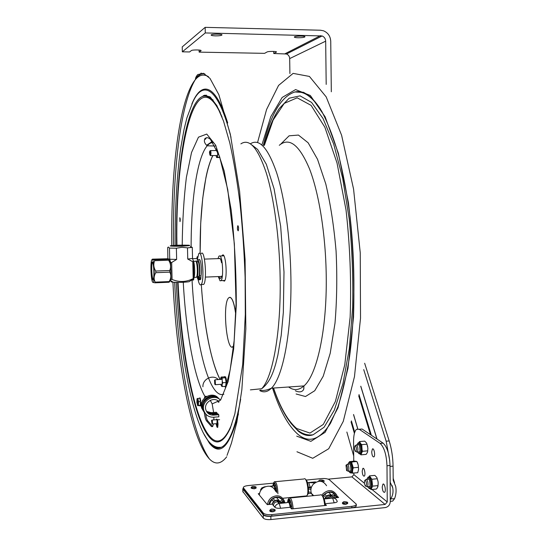 <?xml version="1.0" encoding="UTF-8"?>
<svg xmlns="http://www.w3.org/2000/svg" width="547" height="547" viewBox="0 0 547 547"><rect width="100%" height="100%" fill="white"/><g stroke="black" fill="none" stroke-linecap="round" stroke-linejoin="round"><path stroke-width="0.82" d="M331.318 91.773L330.737 41.278C330.402 36.184 327.974 32.683 323.462 30.782L320.467 30.229L205.152 27.35L205.269 32.936L322.128 35.958C324.33 36.929 325.513 38.666 325.67 41.169L326.19 84.402M289.903 73.537L289.684 58.591C289.534 56.375 288.474 54.844 286.498 53.989L273.76 53.517L273.732 51.411M205.152 27.35L182.226 46.898L182.336 51.821L189.611 51.958L191.382 50.556C192.209 49.702 201.699 49.784 201.091 50.639L199.149 52.129L264.591 53.346L267.052 51.986C268.242 51.186 277.049 51.213 276.474 52.013L273.76 53.517M199.149 52.129L199.101 50.044M215.429 35.87C212.605 35.767 211.176 35.48 211.128 35.008C211.306 33.88 222.691 33.873 221.959 34.994C221.268 35.589 219.087 35.876 215.429 35.87M298.094 37.757C295.606 37.668 294.348 37.415 294.334 36.998C294.498 35.917 305.636 35.753 304.939 36.84C304.159 37.449 301.882 37.757 298.094 37.757M182.336 51.821L205.269 32.936M196.913 276.871L198.691 276.611C200.421 274.731 199.17 259.175 197.501 261.808L196.66 261.835M196.783 276.837L197.207 276.666C198.855 274.909 197.788 259.989 196.147 261.733M205.337 277.09L221.542 276.447M210.267 400.322L212.161 403.898L213.631 412.479M204.332 398.189L205.029 396.329L206.486 396.52M195.641 78.18C198.52 74.85 201.57 73.407 204.797 73.859M200.407 401.095L200.489 402.066M179.97 221.61L179.806 217.747C180.291 218.513 180.366 219.785 180.045 221.569L179.97 221.61M217.795 419.604L218.356 419.781M237.945 225.699C238.683 227.067 238.772 228.776 238.225 230.834C237.357 230.061 237.2 228.379 237.767 225.795L237.945 225.699M213.501 423.898L212.633 426.612L211.504 426.592L206.534 420.869C205.604 419.645 204.858 416.828 204.298 412.424M213.87 417.197L213.85 419.911M226.725 456.779C220.167 465.23 213.631 465.032 207.122 456.171C189.317 431.952 176.503 356.706 172.92 282.177M171.799 245.541C170.814 172.175 178.944 99.78 195.32 79.684C199.395 74.768 203.799 73.783 208.53 76.744M205.029 396.329L206.185 396.247L205.816 396.944M205.665 413.956C206.226 417.505 206.903 419.775 207.689 420.78L212.694 426.496L211.504 426.592M390.086 474.297L390.196 482.263L392.76 487.903C393.464 492.061 392.773 495.732 390.674 498.912L394.558 498.686L392.698 501.1L392.049 501.168M394.558 498.686C396.096 494.714 396.466 490.597 395.666 486.345L393.197 480.204L393.061 466.14C392.903 457.217 391.611 448.813 389.184 440.93L364.658 363.249M353.704 455.986L346.86 432.027M363.728 369.608L386.161 441.197L389.799 461.087M390.257 499.855L390.565 499.09M242.854 491.555L263.319 518.153C264.639 519.342 267.168 519.814 270.909 519.554L385.122 507.609C388.267 506.953 389.977 504.97 390.271 501.654L390.025 465.497C389.512 454.386 387.201 446.926 383.098 443.132L362.066 429.026L359.222 429.258L380.103 443.391C384.179 447.193 386.469 454.66 386.989 465.777L387.242 501.968L385.102 504.443L270.854 516.293L270.909 519.554M243.34 487.91L242.943 489.093L263.264 514.898C264.584 516.081 267.114 516.546 270.854 516.293M274.874 507.178L273.425 505.428C273.856 502.727 275.367 501.572 277.951 501.968M353.752 461.176L353.567 441.586C353.581 435.35 354.545 431.268 356.446 429.354L359.222 429.258M353.868 473.073L353.882 474.646L351.919 476.888L328.179 479.151M362.189 471.199L362.832 468.458C364.295 466.953 365.847 474.994 364.309 476.122C363.167 476.321 362.456 474.68 362.189 471.199M371.707 451.89L372.404 449.012C373.963 447.425 375.577 455.651 373.936 456.854C372.733 457.101 371.987 455.446 371.707 451.89M382.223 487.028L382.914 484.198C384.52 482.536 386.319 491.035 384.623 492.3C383.331 492.532 382.531 490.775 382.223 487.028M311.154 492.567L308.679 491.931L308.255 492.881M308.46 488.827L310.915 489.524L308.46 488.827M288.782 502.502L288.864 499.349L288.44 499.609L288.884 499.561M287.626 502.495L288.44 499.609M291.825 508.915L291.038 508.293M322.183 495.603C323.653 496.546 324.665 499.459 325.219 504.348L325.294 505.49M320.774 494.686C322.573 495.049 323.851 498.324 324.597 504.505L324.665 505.551M288.556 498.96L289.137 498.078C290.895 497.326 292.207 500.546 293.083 507.725L293.151 508.778M287.476 502.508L288.064 499.616C289.678 497.9 290.949 500.614 291.886 507.746L291.954 508.901M289.254 499.445C290.368 500.361 291.175 502.871 291.681 506.96L290.922 506.761L289.479 502.296L289.254 499.445M289.411 503.684C290.033 504.122 290.443 505.51 290.628 507.828M290.751 502.173L289.479 502.296M291.654 506.686L290.922 506.761M269.37 503.684L269.945 504.375M270.122 504.355L269.418 503.507M269.404 503.732L269.787 503.951M282.327 502.672L282.252 501.585M283.578 502.727L282.997 501.052L280.885 502.549M284.057 502.734C281.958 497.093 278.074 495.671 272.406 498.467L269.945 501.114L268.755 504.491M284.782 502.727L284.399 501.066C281.637 495.623 277.391 494.406 271.668 497.414C269.213 499.233 267.839 501.633 267.538 504.614M275.715 491.315C273.028 486.037 268.905 484.847 263.346 487.746C260.878 489.586 259.538 492.006 259.333 495.014M271.797 499.541L273.466 501.496L272.071 499.295L269.227 504.443M274.656 500.662L273.254 498.461C276.782 496.731 279.79 497.209 282.273 499.91L280.002 501.517C278.498 500.026 276.72 499.739 274.656 500.662M273.466 501.496L271.934 504.17M280.002 501.517L276.433 497.442M281.76 499.336L282.273 499.91M324.815 494.344L326.641 496.088L324.774 494.379C327.769 491.876 330.771 491.575 333.8 493.483L331.988 495.555L328.59 492.362M331.988 495.555C330.197 494.536 328.412 494.714 326.641 496.088M323.161 496.546L323.831 495.459L325.691 497.168L325.034 498.604M336.781 497.654C334.149 491.179 329.875 490.16 323.961 494.597L322.874 496.15M337.41 497.585L336.788 495.165C333.109 489.627 328.521 489.148 323.01 493.722L321.909 495.254M326.58 485.729C323.01 480.355 318.545 479.876 313.199 484.293C310.908 487.138 310.32 490.187 311.448 493.442L312.863 495.719M336.33 497.695L334.764 494.372L332.966 496.423M334.764 497.852L334.326 494.864M275.674 485.558L274.307 485.688L275.709 488.984L276.331 488.574C275.695 484.902 274.909 483.049 273.965 483.022L274.109 483.008M276.543 490.317L275.886 490.379L276.508 489.975L276.666 492.382M272.762 485.968L273.739 482.639C275.332 482.755 276.351 486.051 276.789 492.519M274.307 485.688L273.965 483.022M274.45 487.09C275.025 487.418 275.401 488.697 275.579 490.946M275.886 490.379L275.955 491.589M272.898 485.955L273.644 483.24L273.917 486.016M273.767 482.625L274.505 481.633C276.461 481.996 277.602 486.051 277.931 493.804M305.636 479.582C307.749 479.781 309.479 491.356 307.824 494.358L307.359 494.987M304.385 478.728C306.778 477.75 309.123 491.678 307.147 495.288L306.532 496.061L305.705 495.985M325.198 504.115L326.47 505.366L291.613 508.936L290.142 507.295L280.57 508.266C277.78 508.45 275.873 508.115 274.854 507.254L272.228 504.143L267.285 504.642L258.252 493.709L259.504 493.585M337.116 496.074L338.614 497.469L334.06 497.927M280.515 502.167C277.233 499.37 274.478 500.033 272.228 504.143M308.364 487.439L311.14 488.218M311.53 487.008L308.344 487.199M290.142 507.295C289.657 503.643 288.966 502.03 288.078 502.447L286.491 502.611M275.038 489.845C274.573 486.823 273.985 485.51 273.274 485.921L269.89 486.242M333.711 497.599C330.764 494.057 327.961 494.42 325.301 498.686M323.947 481.545L323.298 482.119M306.252 480.047L321.554 478.591C325.253 478.358 327.885 478.762 329.451 479.815L356.288 504.149C356.35 505.223 354.866 505.954 351.83 506.337L271.811 514.604C267.627 514.884 264.789 514.371 263.312 513.052L243.333 487.726C243.326 486.673 244.933 485.948 248.16 485.565L273.336 483.172M260.734 490.509L260.652 489.565L261.924 487.801L264.987 486.83M334.19 502.802L332.665 498.105L325.486 498.83C329.691 498.242 331.277 497.237 330.231 495.808L332.665 498.105C334.634 498.009 336.049 498.837 336.897 500.594L337.109 501.031C337.602 501.879 336.624 502.474 334.19 502.802L325.164 503.725M275.155 510.809L273.172 511.766C271.059 511.862 269.924 511.554 269.76 510.85M347.742 503.438L345.984 504.293C343.81 504.382 342.627 504.067 342.436 503.349M256.126 488.115L254.239 488.847L251.128 488.068M243.353 488.772L263.339 514.501C264.816 515.821 267.647 516.341 271.838 516.053L351.844 507.76C354.873 507.377 356.364 506.638 356.302 505.565L356.288 504.484M274.724 510.809L274.109 510.358M270.191 510.987L273.056 511.623M270.779 510.372L274.109 510.248L270.779 510.372M347.318 503.438L346.709 502.987M342.86 503.493L345.841 504.163M343.441 502.905L346.723 502.871L343.441 502.905M251.517 488.191L254.143 488.731M255.162 487.493L252.064 487.623L255.114 487.404M323.003 481.032L319.954 481.087L322.949 480.943M202.342 284.481L203.689 284.426C207.381 280.529 204.715 248.133 201.193 253.664M198.062 279.496C199.019 284.037 200.065 285.712 201.187 284.529C204.838 280.632 202.185 248.215 198.711 253.746L197.132 260.516M200.77 279.148L200.886 278.095L199.32 278.156L199.211 279.209L200.77 279.148L200.113 279.743L198.588 279.804M199.32 278.156L199.313 277.739L200.879 277.671L200.886 278.095M198.404 276.809L198.554 279.804L199.211 279.209M198.458 279.271L198.192 279.64L197.508 278.45L197.337 276.857M197.905 276.83L197.918 278.416L197.747 276.837M200.879 277.671L200.995 275.852C202.281 270.512 200.599 257.199 198.999 259.832L198.199 259.859M200.995 275.852L199.436 275.914L199.313 277.739M199.436 275.914C200.708 270.574 199.033 257.254 197.446 259.887L196.797 261.835M198.267 279.278L198.219 276.816M198.978 278.081L198.746 277.165L198.978 278.081M197.761 403.474L197.583 400.602M211.976 423.248L211.491 420.561C211.867 420.595 212.031 421.491 211.976 423.248M212.051 423.836L212.462 423.528C212.544 421.457 212.352 420.301 211.887 420.062L211.566 420.465M219.115 401.84C214.15 395.884 203.327 402.428 205.87 409.881C207.156 413.436 209.699 415.187 213.501 415.139L218.779 414.742L217.98 413.901L212.728 414.298L207.122 412.349M219.019 401.936L218.485 401.238M218.779 414.742L218.821 416.821L213.549 417.224C208.701 417.286 205.474 415.05 203.86 410.517C200.708 401.177 214.137 392.917 220.503 400.213M218.335 402.209L217.583 400.589M206.506 411.412L211.21 412.657L216.427 412.267L217.227 413.635L209.439 413.812M204.038 412.11L201.665 408.076C198.499 398.681 212.195 390.565 218.349 398.127M206.8 411.905L211.976 413.484L217.214 413.094M218.793 402.154L218.055 400.903M205.501 413.751L203.115 409.689C199.928 400.226 213.72 392.042 219.921 399.659M210.445 396.999C206.698 397.963 204.284 400.315 203.197 404.069M204.763 412.93L202.397 408.889C199.224 399.467 212.947 391.317 219.135 398.893M218.253 379.563C213.104 373.929 202.397 378.927 202.923 386.77M197.782 401.895L197.31 400.172C196.995 401.963 197.111 403.194 197.672 403.85L197.782 401.895M196.852 402.346L197.679 405.553C198.055 405.265 198.185 404.007 198.062 401.758C197.788 399.146 197.44 398.175 197.016 398.852L196.852 402.346M199.525 398.223L199.942 397.806M200.407 398.79L200.058 399.426L200.434 399.399L200.277 398.66M200.024 398.818L200.366 398.654M200.475 402.995L200.872 402.489L200.421 402.066L200.872 402.489M200.879 402.695L200.407 402.982L199.99 398.681M200.496 405.703L200.072 405.457L200.599 405.696L200.346 405.136M200.455 400.137L200.052 399.447M200.701 401.067L200.195 400.267M200.346 400.595L200.339 401.054M197.098 398.674L199.805 398.202L199.901 398.688M200.079 405.525L199.874 405.942L199.894 405.443M200.25 405.915L199.846 405.949L200.277 405.799M197.87 398.339L198.493 401.689L198.397 405.389L197.693 405.71L199.73 405.525M200.4 402.961L200.387 403.857L200.763 403.83L200.694 403.009M200.393 403.871L200.455 404.465L200.77 403.843L200.387 403.857M200.715 404.609L200.352 404.705L200.373 403.836M198.493 401.689L200.434 401.546M200.236 405.293L200.352 404.705M198.397 405.389L200.339 405.245M199.846 398.401L200.004 397.84L199.703 398.209M200.722 400.568L200.284 400.213M369.273 476.307L369.471 475.883L369.765 476.293L368.801 477.059M376.821 477.449L378.004 481.278L376.801 477.415L374.845 475.37L369.471 475.883M372.623 486.146L372.528 485.298L372.623 486.146L378.025 485.613L378.196 482.974L377.922 486.645M370.059 488.45L371.187 489.168L370.982 489.586L376.37 489.052L377.444 487.719L378.025 485.613M371.857 479.254L371.953 480.095L371.563 478.837L371.857 479.254L377.259 478.734M371.563 478.837L369.765 476.293M372.528 485.298L371.953 480.095M371.187 489.168L372.418 486.57M378.196 482.974L378.004 481.278M370.982 489.586L370.695 489.168M367.591 452.102L367.892 448.294L367.577 452.137L366.155 454.379L360.897 454.851L360.617 454.461L361.082 454.42L362.251 451.747L361.793 445.463L359.721 441.962L358.859 442.714M359.94 453.743L360.617 454.461M367.892 448.294L366.982 444.185L361.704 444.649L361.793 445.463M362.346 450.496L362.251 451.747M367.728 450.844L362.442 451.316M366.982 444.185L366.565 442.995L364.692 441.135L359.447 441.586L359.721 441.962M361.43 444.267L361.704 444.649M359.256 442.024L359.447 441.586M361.082 454.42L360.897 454.851M366.62 443.097L367.707 446.653M358.586 469.319L358.258 465.094L358.586 469.319L357.745 472.704L352.35 473.128L353.061 467.097L351.482 461.928L349.882 461.606L349.629 462.024M351.017 472.847L352.35 473.128M358.258 465.094L356.876 461.511L351.742 461.976L351.926 462.694M353.061 467.097L353.171 468.471M358.394 467.336L353.246 467.815M356.876 461.511L354.729 461.087L349.882 461.606M349.574 462.017L349.629 461.552M352.685 472.533L352.61 473.189M357.177 462.071L357.882 463.658M356.514 451.836L357.355 452.054C358.285 449.689 358.053 447.343 356.671 445.032L356.063 445.039M355.536 451.487L355.912 451.562C356.794 449.832 356.651 447.918 355.475 445.812L354.873 445.949C354.265 447.979 354.483 449.825 355.536 451.487M347.618 470.988L348.384 471.179C349.246 468.923 349.027 466.646 347.721 464.341L347.133 464.328M346.613 470.611L346.983 470.7C347.803 469.052 347.666 467.186 346.559 465.107L345.984 465.21L346.613 470.611M366.538 486.468L367.427 486.686C368.363 484.314 368.11 481.907 366.668 479.473L365.984 479.452M365.499 486.092L365.929 486.194C366.832 484.464 366.668 482.495 365.444 480.28L364.781 480.403C364.172 482.44 364.411 484.341 365.499 486.092M235.771 314.457C233.89 301.253 231.49 295.756 228.564 297.951C222.075 304.296 226.991 354.627 233.405 346.292L233.631 346.005M233.624 346.08L232.256 346.989M229.767 297.26C232.29 297.671 234.294 303.291 235.784 314.122M215.108 384.493L215.456 384.691L215.156 379.768L214.472 380.37M214.574 380.397L214.759 384.185L214.574 380.397M210.239 155.341L210.609 155.574L210.964 153.741C210.964 151.546 210.745 150.493 210.308 150.582L209.816 151.136M209.474 152.579L209.692 151.266C210.308 151.861 210.39 153.112 209.918 155.02L209.474 152.579M226.595 381.061L226.02 381.307L226.595 381.061L225.925 380.753L226.472 380.705M226.321 385.026L225.808 385.061L225.904 383.905L226.656 383.638L226.561 383.078L226 383.119M225.904 383.905L226 383.153L226.048 383.837M226.061 383.864L226.656 383.638M226.048 383.987L226.479 383.837M226.376 383.844L226.362 384.883M225.808 385.061L226.116 385.669M225.843 385.69L225.781 384.938M222.15 385.259L222.335 386.551L221.631 386.237L222.15 385.259L222.226 381.122L222.779 382.743L226.075 382.517L225.446 377.772L224.366 376.856L221.097 377.068L222.157 377.991L225.446 377.772M221.631 386.237L220.783 384.329M222.157 377.991L222.226 381.122M222.779 382.743L222.287 384.083M222.034 379.652L221.453 377.69M221.125 377.409L220.489 379.413M222.335 386.551L225.617 386.326L225.692 385.697M226 383.153L226.075 382.517M220.858 377.608L221.097 377.068M225.357 377.697L225.843 377.662L225.781 377.054L225.193 377.088L225.261 377.615M225.193 377.088L225.74 376.965L225.132 376.972M225.049 377.437L225.152 376.999M225.33 376.958L224.639 376.562L224.749 377.027M224.632 376.562L224.543 377.006M226.02 381.307L225.966 381.731M225.672 379.502L226.287 379.386L226.369 380.712M225.549 378.551L226.157 378.456L225.658 378.613M226.287 379.386L226.294 378.784L225.706 378.825L225.699 379.427M225.843 377.662L225.884 378.476M197.658 256.68L197.193 256.707L197.611 256.919M197.193 256.803L196.735 258.553M216.27 149.051L215.956 150.541M216.017 155.526L216.653 157.536L219.908 157.509M217.713 157.351L217.002 157.42L217.515 155.792L217.713 157.351L219.853 157.331M218.212 152.811L217.658 154.391L217.583 151.232M217.658 154.391L217.515 155.792M220.126 256.078L223.778 255.709M217.98 258.628L218.95 256.119L219.873 255.873C222.732 256.837 223.744 278.204 221.043 280.645L220.051 280.843L218.287 276.577M221.631 276.071L220.824 278.191C220.215 278.833 219.62 278.286 219.039 276.543M219.135 258.587L219.149 258.574C220.044 257.753 220.838 259.148 221.535 262.758M221.87 256.017L222.253 255.415C225.542 250.799 227.901 277.828 224.461 281.096L222.786 280.577M226.143 381.3L226.157 383.105M223.962 280.529L224.427 281.137M223.463 255.333L223.039 255.975M195.354 261.131L195.628 261.097C197.214 261.227 198.041 274.498 196.619 277.014L195.785 277.322M196.749 276.871L197.159 276.42C198.479 274.081 197.713 261.808 196.243 261.685M152.285 259.463L151.71 259.962C150.165 263.039 151.122 281.821 152.866 282.368L153.256 282.273C155.061 280.85 154.158 259.675 152.285 259.463M153.885 271.627C153.591 265.104 152.982 261.897 152.066 262.006C150.37 263.565 151.751 283.613 153.283 279.531C153.755 278.17 153.953 275.538 153.885 271.627M153.297 279.503C151.909 279.838 151.109 264.317 152.415 262.533L152.661 262.314M154.445 259.784L168.36 259.299L168.148 258.745L152.469 259.148C151.69 259.401 152.346 259.613 154.445 259.784L154.671 260.693C153.242 264.194 153.604 267.64 155.765 271.045L169.768 270.519C171.156 266.998 170.773 263.558 168.606 260.208L154.671 260.693M168.36 259.299L168.606 260.208M169.119 281.568L168.914 282.252L155.027 282.82L155.211 282.129L169.119 281.568C171.129 278.382 171.355 275.244 169.802 272.153L155.806 272.686C153.816 275.927 153.618 279.073 155.211 282.129M169.768 270.519L169.802 272.153M169.447 281.801L168.914 282.252M168.907 258.97C170.773 259.921 171.703 278.054 170.035 281.158L169.502 281.739M155.027 282.82L152.798 282.314M155.806 272.686L155.765 271.045M192.749 280.03L193.467 279.968M193.535 279.996L193.843 278.587M193.631 279.961L192.694 280.03M193.898 278.177L194.069 277.322C195.245 273.828 194.595 262.116 193.125 260.222M193.788 273.274L193.631 266.41M193.905 278.485L193.18 278.601L192.804 261.74L193.529 261.651L193.816 278.635C192.859 280.242 192.038 280.481 191.361 279.36M190.151 281.001L189.057 281.712C185.262 282.266 180.613 282.471 175.115 282.32L173.16 282.197C170.931 281.972 170.466 281.684 171.758 281.329M170.753 267.9L170.623 262.471L171.676 262.498L172.079 279.449L171.026 279.401L170.91 274.409M170.213 280.659L171.026 279.401M172.079 279.449C179.225 282.416 186.26 282.136 193.18 278.601M192.804 261.74L187.744 259.046L192.537 258.451L193.529 261.651M187.744 259.046L187.491 247.866L181.925 247.299L176.38 248.222L169.467 248.085L168.435 247.025L167.683 247.49L167.881 258.704M170.623 262.471L169.734 259.251L169.467 248.085M169.734 259.251L176.64 259.435L171.676 262.498M176.38 248.222L176.64 259.435M190.363 246.656L192.291 247.36L187.491 247.866M174.261 246.232C182.534 246.41 194.178 245.514 187.997 245.186L171.177 245.61C169.235 245.924 170.261 246.129 174.261 246.232M178.404 245.2C172.373 245.439 170.103 245.712 171.601 246.027C174.274 246.41 186.992 246.088 188.578 245.596C189.043 245.172 185.652 245.042 178.404 245.2M173.242 246.143L186.595 245.849M192.291 247.36L192.537 258.451M217.152 424.745L216.892 423.631M216.4 423.672L217.043 425.21L216.933 421.682M216.058 423.699L217.036 427.098C217.713 425.949 217.727 423.706 217.07 420.356L216.25 419.727M216.311 419.583L216.557 419.009L217.48 419.843L218.048 424.089L217.692 427.467L216.79 426.92M217.48 419.843L219.593 419.686M325.67 41.169L289.684 58.591M285.069 53.722L320.535 35.644M276.297 51.794L276.303 52.163M296.959 451.76L312.74 458.29L328.72 448.745L343.263 421.368L354.47 376.644L360.521 318.197L360.247 252.817L353.574 189.112L341.595 135.239L326.183 96.887L309.424 76.436L293.124 73.38L278.573 85.414L266.58 109.489L257.555 142.514M296.734 436.164L310.894 441.354L325.109 432.328L337.998 407.802L347.967 368.363L353.533 317.069C354.688 278.532 352.986 240.379 348.412 202.609L338.388 153.351L325.123 116.798L310.334 95.493L295.592 89.578L282.122 97.489L270.731 116.826L261.876 144.955M272.543 388.117C279.599 410.127 287.975 425.45 297.677 434.086C308.836 443.651 319.81 440 330.593 423.118L337.923 406.797C342.559 392.801 346.449 375.994 349.595 356.364C355.112 315.229 355.393 264.092 350.135 217.152C347.092 194.226 343.181 173.296 338.415 154.357C333.267 136.962 327.687 122.569 321.67 111.171C315.537 101.639 309.438 95.335 303.366 92.272L294.908 91.971C281.267 96.395 270.738 114.2 263.319 145.386M320.282 108.853C311.64 95.766 303.175 90.139 294.908 91.971L300.884 92.32C307.058 93.496 313.595 99.123 320.501 109.202M290.881 423.234L297.623 430.393C302.676 434.578 307.845 436.041 313.116 434.769L324.111 427.228L334.32 410.134L342.969 383.618L349.294 348.74L352.637 307.585C353.259 277.924 352.111 248.345 349.191 218.868L342.675 178.219L333.691 144.107L323.045 118.514L311.578 102.419L300.077 95.862L289.172 98.214L279.346 108.402C273.056 117.79 268.009 130.118 264.187 145.379M273.575 388.049C280.167 407.399 287.852 420.869 296.618 428.472L309.958 433.074L323.298 424.431L335.379 401.477L344.774 364.787L350.148 317.13C351.406 281.288 350.032 245.569 346.025 209.973L337.02 162.972L324.863 127.239L311.099 105.373L297.178 97.804L284.255 103.376L273.151 120.025L264.351 145.379M296.118 393.99L305.486 396.52L314.751 390.722L323.236 376.186L330.217 353.253L334.996 323.168C336.918 300.194 337.28 276.18 336.077 251.135C333.964 226.492 330.538 204.106 325.793 183.963L317.52 159.273L308.146 142.794L298.443 135.068L289.096 135.82L280.632 144.244M288.625 386.996L288.953 387.228C293.985 390.736 298.983 390.305 303.954 385.922C316.877 375.105 327.051 329.827 326.231 275.934C325.725 234.882 319.079 193.659 309.616 169.132C299.421 144.893 289.308 136.948 279.285 145.297M259.716 390.551C263.668 392.821 267.565 392.042 271.408 388.199C282.922 377.403 291.859 331.776 290.901 277.377C290.3 237.637 284.659 197.583 276.597 172.599C267.941 147.758 259.21 138.159 250.403 143.799M209.275 458.728C191.156 433.039 178.267 357.273 174.643 282.3M173.508 245.391C172.592 174.766 179.929 105.14 195.129 79.917M195.341 79.582L201.228 73.018M238.41 413.963C229.692 447.022 220.024 456.766 209.405 443.179L203.115 432.609M191.847 104.033C201.234 80.847 215.231 82.823 227.702 122.959M240.666 399.283C235.347 428.027 228.865 444.034 221.22 447.316C217.111 449.039 213.063 447.384 209.07 442.359L204.195 434.653M175.136 245.288C174.869 209.727 176.961 174.11 180.749 147.909L184.059 129.4L186.883 117.947L192.838 102.029C203.074 79.431 218.479 87.24 231.005 137.4M176.531 245.227C175.744 173.631 185.18 104.347 202.267 96.559L204.612 95.212L210.294 97.072L216.899 105.68L223.518 121.044L229.802 142.952C233.733 160.592 237.138 180.783 240.017 203.511C242.499 227.285 244.201 251.866 245.118 277.247L245.309 314.443L242.683 364.61L234.854 413.86L230.335 428.137C223.429 443.008 216.297 445.86 208.947 436.677C192.954 416.835 181.009 349.827 177.645 282.382M220.359 112.839C214.233 99.869 208.202 94.44 202.267 96.559C208.01 93.988 214.007 99.342 220.263 112.607M231.812 424.062C224.612 441.641 217.084 445.552 209.248 435.802C193.317 416.151 181.399 349.512 178.042 282.382M176.927 245.206C175.074 148.039 195.751 55.568 222.068 117.072M204.947 396.438C194.144 378.039 185.912 331.058 183.259 282.259M182.213 245.083C182.5 220.414 183.888 197.884 186.37 177.481L191.518 152.524L198.465 137.167L206.759 134.07L215.675 145.215L224.195 171.047L231.142 209.713C234.622 240.694 236.331 272.604 236.283 305.431L233.672 348.945L228.126 381.567L220.598 400.083L212.161 403.898M203.518 95.609L206.438 95.178M206.534 420.869L207.689 420.78M240.885 143.861C249.364 138.165 257.801 147.765 266.191 172.667C273.999 197.727 279.503 237.931 280.139 277.814C281.131 332.118 272.666 377.724 261.651 388.739L250.389 389.867M206.595 145.324L212.332 141.399M208.715 97.243L213.18 100.033M223.894 394.209C221.48 395.098 219.067 394.387 216.667 392.076C204.496 380.432 194.698 331.174 192.024 279.79M191.129 247.545C191.006 200.831 196.961 157.748 207.183 145.81C209.091 143.581 211.087 142.514 213.193 142.617M358.996 394.558L371.351 435.248M390.243 497.483L390.674 498.912M351.4 420.882L354.729 432.294M386.161 441.197L389.184 440.93M393.061 466.14L390.032 466.42M360.794 386.203L377.02 439.05M358.709 395.816L370.476 434.667M353.574 414.517L357.772 428.786M351.044 421.867L354.401 433.402M263.264 514.898L263.319 518.153M242.943 489.093L242.998 492.095M387.242 501.968L372.001 489.483M364.487 483.322L353.882 474.646M383.098 443.132L380.103 443.391M351.919 476.888L385.102 504.443M386.989 465.777L390.025 465.497M314.771 482.871L308.775 482.632L315.851 482.208M310.122 487.028L308.775 482.632M274.854 507.254C275.599 505.086 277.069 503.828 279.264 503.479L277.199 501.1C278.888 502.495 282.033 503.035 286.621 502.734L279.264 503.479L280.57 508.266M281.589 502.679L286.621 502.734M280.905 502.577L277.199 501.1M270.259 486.324L271.825 486.174L270.409 486.358M264.864 486.885L264.83 486.844C262.745 487.165 261.35 488.348 260.645 490.399M272.338 487.151L271.825 486.174M315.496 481.886L307.469 482.645M326.306 498.611L330.231 495.808M243.518 489.367L243.49 488.033M263.339 514.501L263.312 513.052M271.838 516.053L271.811 514.604M351.844 507.76L351.83 506.337M324.166 498.823L325.486 498.83M213.501 415.139L212.728 414.298M211.21 412.657L211.976 413.484M200.325 400.397L200.701 400.37M368.678 477.1C370.825 475.767 372.815 486.789 370.695 488.348L369.895 488.485M366.887 479.37C369.471 471.89 372.049 493.456 367.755 486.659M369.28 488.43L370.251 488.389C372.493 486.7 370.141 475.049 368.022 477.285L366.805 479.377M358.736 442.755C360.808 441.47 362.586 452.157 360.535 453.648L359.769 453.771M356.965 444.964C359.502 437.662 361.779 458.543 357.731 452.02M359.174 453.716L360.104 453.689C362.271 452.068 360.158 440.779 358.1 442.926L356.89 444.971M349.69 462.044C351.646 460.752 353.403 471.261 351.461 472.67L350.764 472.779M348.008 464.246C350.278 456.984 352.685 477.278 348.822 471.138M350.196 472.738L351.037 472.711C353.082 471.193 351.037 460.164 349.109 462.194L347.94 464.253M225.665 387.098L224.913 386.373M220.12 379.433C210.868 362.011 203.853 324.385 201.303 284.522C202.869 307.722 205.46 327.858 209.063 344.925C213.152 363.543 216.441 372.35 220.024 379.44M212.749 155.553C209.884 161.652 207.614 169.002 205.932 177.597L202.711 198.322L200.701 223.422L200.134 253.699C199.696 212.004 204.318 172.455 212.892 155.553M253.541 389.553L259.271 388.979M286.498 53.989L322.128 35.958M198.691 276.611L197.207 276.666M220.099 258.553L204.434 259.1M291.168 423.597L298.32 431.207C303.407 435.275 308.337 436.465 313.116 434.769C307.318 435.583 301.896 433.826 296.864 429.504C287.879 421.532 280.071 407.713 273.432 388.055M295.312 390.763C302.094 393.956 304.002 389.259 303.776 388.65L303.954 385.922L271.408 388.199C266.82 390.305 263.107 390.941 260.269 390.093M303.626 389.136L303.941 388.288M196.052 76.997L197.699 74.577M204.318 434.872L204.722 435.638M176.257 282.361C179.683 351.106 191.669 419.385 208.113 440.691C211.306 444.793 214.745 447.015 218.431 447.357L221.22 447.316C217.35 449.361 213.398 447.877 209.351 442.851M195.32 79.684L195.587 78.392C195.621 77.578 196.325 76.306 197.686 74.59L203.422 73.298L209.986 78.392L218.848 94.672L230.349 134.33L239.613 191.457L245.09 259.49L245.835 328.904L241.849 389.717L236.872 422.14L231.477 443.049L227.019 455.398M252.174 145.181L257.637 149.44L266.334 164.271L274.068 188.777L280.652 226.219L283.996 272.009L283.339 312.392L281.206 335.345L277.862 355.14L275.77 363.652C273.657 370.969 270.143 382.503 261.651 388.739M205.344 139.341L206.356 137.666M203.354 95.698L209.898 96.771M215.169 146.001L207.183 145.81C204.886 143.724 204.004 141.694 204.523 139.724C204.51 138.473 205.631 137.803 207.887 137.707L210.369 139.205L219.463 156.21L227.737 189.549L234.362 243.887L236.058 303.722L234.157 340.624L230.143 369.922L225.446 387.871M391.994 485.401L392.76 487.903M393.163 478.283L394.551 482.762M360.767 386.36L376.91 438.981M390.264 501.353L392.698 501.1M353.533 414.633L357.704 428.786M242.8 488.82L242.861 491.815M363.427 468.403L362.832 468.458M373.068 448.957L372.404 449.012M383.597 484.129L382.914 484.198M308.118 493.51L311.496 493.565M290.238 497.968L320.262 494.987M282.737 501.237L283.36 501.934M311.448 493.442L313.657 495.644M334.408 494.768L335.865 496.122M282.765 498.262L306.758 495.876M275.285 481.702L303.941 478.987M307.824 494.358L307.147 495.288M265.35 486.68L264.721 486.741M243.36 489.059L243.333 487.726M326.593 498.686L325.342 498.714M273.144 511.636C276.249 510.071 275.709 509.202 271.531 509.018C268.748 510.522 269.288 511.397 273.144 511.636M345.95 504.17C348.836 502.727 348.165 501.886 343.933 501.647C341.369 503.008 342.046 503.849 345.95 504.17M254.211 488.738C257.295 487.315 256.714 486.556 252.454 486.461C250.211 487.76 250.799 488.519 254.211 488.738M323.133 482.03C327.332 480.198 317.855 478.851 318.901 481.278M277.609 501.873L279.025 503.507M201.187 284.529L203.689 284.426M200.585 279.442L199.026 279.51M206.766 403.529L206.212 404.616M211.833 423.645L212.277 424.034M216.803 419.679L212.051 420.048M217.193 423.61L212.325 423.993M201.665 408.076L202.397 408.889M203.115 409.689L203.86 410.517M200.462 403.023L200.838 402.995M200.181 405.806L200.558 405.778M200.305 398.578L199.956 398.599M200.407 404.753L200.783 404.725M200.605 400.131L200.257 400.158M370.278 488.683L370.77 488.621L370.251 488.389C369.834 489.1 368.972 488.526 367.687 486.666M360.206 454.003L360.535 453.648L360.104 453.689C359.687 454.359 358.873 453.805 357.67 452.027M351.523 472.998L351.037 472.711C350.634 473.333 349.875 472.813 348.76 471.145M359.201 444.773L356.617 444.991M359.926 451.829L357.355 452.054M355.912 451.562L357.205 452.15M355.194 445.723L355.926 445.203M349.13 464.143L347.632 464.28M350.832 470.953L348.384 471.179M346.983 470.7L348.248 471.268M346.272 465.005L347.01 464.471M369.191 479.145L366.558 479.398M370.066 486.427L367.427 486.686M365.929 486.194L367.269 486.789M365.109 480.163L365.84 479.623M192.626 258.697L197.344 258.533M215.456 384.691L222.267 384.233M215.156 379.768L221.973 379.31M214.759 384.185L215.395 384.746M210.609 155.574L217.542 155.512M210.54 150.582L217.289 150.534M209.918 155.02L210.54 155.628M226.157 378.456L225.61 378.497M224.844 280.488L221.043 280.645M224.653 386.387L225.59 387.344M222.253 255.415L223.422 255.374M197.159 276.42L196.619 277.014M195.183 261.295L193.611 261.35M196.462 277.295L194.055 277.391M152.497 262.416L152.066 262.006M170.035 281.158L169.105 282.177M153.256 282.273L153.639 282.614M152.757 262.539L152.415 262.533M189.057 281.712L193.816 278.635M173.16 282.197L170.384 280.467"/></g></svg>
